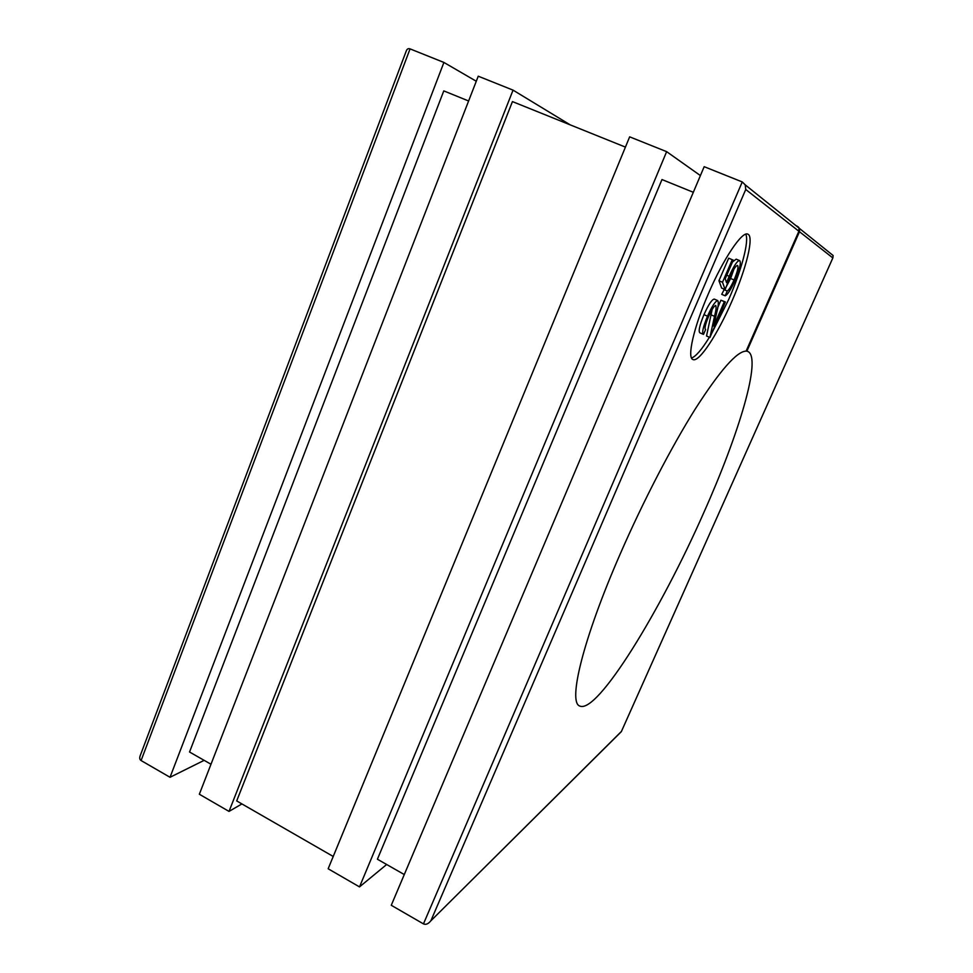 <?xml version="1.0" encoding="UTF-8"?>
<svg xmlns="http://www.w3.org/2000/svg" width="973" height="973" viewBox="0 0 973 973"><rect width="100%" height="100%" fill="white"/><g stroke="black" fill="none" stroke-linecap="round" stroke-linejoin="round"><path stroke-width="1.46" d="M732.061 300.9C746.267 268.621 754.294 236.293 747.836 234.165C742.253 230.71 723.17 259.061 708.308 293.895C693.603 327.646 686.889 357.894 692.946 359.536C698.991 362.747 717.721 334.177 732.061 300.9M711.64 333.532L728.704 299.489C741.426 270.458 749.392 240.951 745.744 234.201M796.826 225.918L798.955 228.047L798.882 231.246L746.109 351.131C736.95 351.204 720.069 370.385 695.476 408.648C671.54 446.692 642.958 501.691 620.154 554.099C582.778 639.602 567.818 702.348 579.75 706.033C597.325 714.413 660.862 610.302 703.88 512.418C738.994 433.922 761.968 357.821 747.896 351.508L746.194 350.912M476.271 81.246L443.907 62.442L410.059 48.881C408.198 48.236 406.909 49.015 406.167 51.228L140.404 755.157C139.334 757.76 139.565 759.548 141.085 760.545L170.032 777.281L204.148 760.339M468.609 100.985L443.785 90.89L189.54 752.007L210.995 764.255M570.227 124.872L513.051 90.136L478.242 76.198L199.343 794.236L229.02 811.409L241.9 803.929M625.432 147.105L512.443 101.593L236.694 800.925L333.228 856.471M700.402 175.578L666.639 151.654L629.653 136.84L328.156 868.767L359.511 886.902L386.67 864.498M693.323 192.289L661.981 179.555L377.415 859.22L404.294 874.557M423.462 923.888L742.253 181.939L704.172 166.687L391.268 905.279L423.462 923.888C425.833 924.922 428.217 923.985 430.613 921.066L621.419 731.441L832.839 257.93L799.478 231.72L799.551 228.521L798.091 226.758M666.639 151.654L359.511 886.902M513.051 90.136L229.02 811.409M443.907 62.442L170.032 777.281M797.422 226.405L796.388 225.991M746.863 351.204L799.478 231.72M831.38 254.111L833.131 255.522L832.839 257.93M620.701 732.28L621.419 731.441M742.253 181.939L745.221 184.858L745.744 189.48L431.003 920.47M691.548 358.04C695.877 356.459 701.837 349.514 709.414 337.23M709.925 337.461L714.51 316.322C716.019 310.715 716.432 307.091 715.727 305.449C714.036 305.972 711.628 309.706 708.502 316.663C705.34 324.301 704.367 328.606 705.583 329.604L703.503 334.408L700.001 332.888C698.176 331.635 699.502 325.554 703.966 314.668C708.466 304.671 711.883 299.477 714.231 299.088L717.746 300.584C718.731 302.104 718.39 306.033 716.724 312.369L713.732 326.125L724.35 301.679L720.908 300.219L725.347 301.958L709.925 337.461L706.532 335.989L712.187 309.378M717.733 307.553L720.908 300.219M729.154 276.247C733.995 265.556 737.51 260.35 739.675 260.606C741.317 262.455 739.723 269.107 734.919 280.589C730.82 289.686 727.573 294.758 725.189 295.804L727.257 291.036C729.02 289.881 731.295 286.184 734.068 279.944C737.51 271.674 738.665 266.833 737.546 265.422C735.843 265.58 733.253 269.618 729.786 277.512L725.14 289.553L721.65 288.081L718.938 280.747L728.692 258.186L733.277 260.144L725.201 278.789L726.576 282.693L729.154 276.247L726.746 275.237M732.487 261.98L736.172 259.159L739.675 260.606M725.189 295.804L721.735 294.345L724.338 289.212M725.919 287.388L730.614 278.497L733.934 269.156M725.14 289.553L722.501 282.255L718.938 280.747M722.501 282.255L732.268 259.682M734.068 279.944L730.614 278.497M727.257 291.036L723.79 289.577M714.51 316.322L711.056 314.838M724.35 301.679L725.347 301.958M700.001 332.888L703.479 334.396C701.691 333.155 703.029 327.074 707.505 316.176L703.966 314.668M707.505 316.176C712.005 306.179 715.423 300.985 717.746 300.584M410.059 48.881L141.085 760.545M798.882 231.246L745.744 189.48M799.551 228.521L833.131 255.522M832.9 257.833L621.394 731.514M621.358 731.635L430.613 921.066M745.221 184.858L798.955 228.047"/></g></svg>
